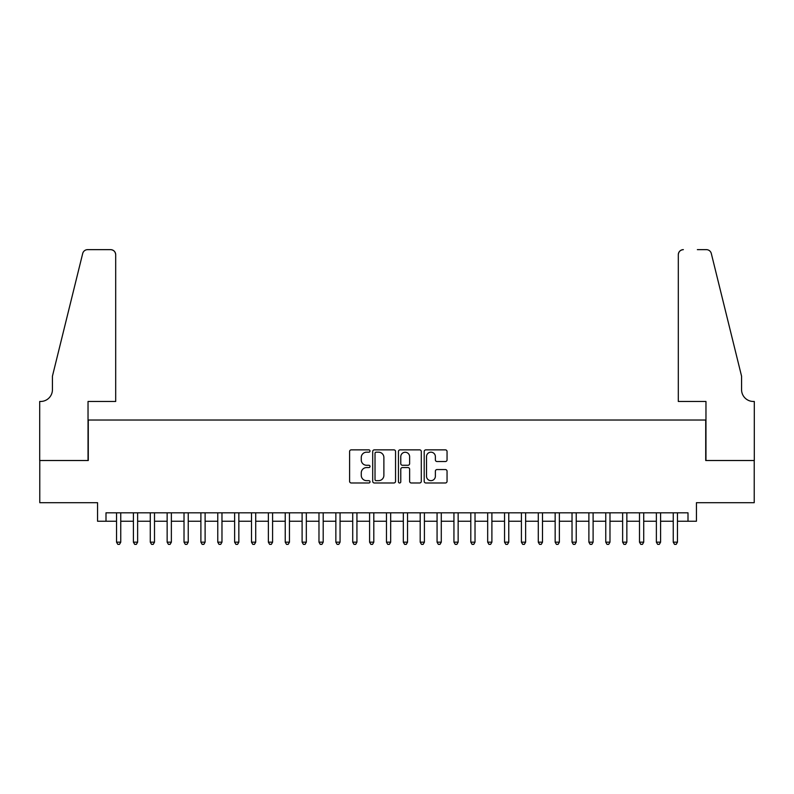 <?xml version="1.0" encoding="UTF-8"?>
<svg xmlns="http://www.w3.org/2000/svg" width="794" height="794" viewBox="0 0 794 794"><rect width="100%" height="100%" fill="white"/><g stroke="black" fill="none" stroke-linecap="round" stroke-linejoin="round"><path stroke-width="1.19" d="M370.014 451.022A1.161 1.161 0 0 0 368.853 449.861L351.256 449.861A1.657 1.657 0 0 0 349.598 451.518L349.598 481.323A1.657 1.657 0 0 0 351.256 482.98L368.853 482.98A1.161 1.161 0 0 0 370.014 481.819A1.161 1.161 0 0 0 368.853 480.658L366.57 480.658A5.3 5.3 0 0 1 361.27 475.358L361.27 472.877A5.3 5.3 0 0 1 366.57 467.577L368.853 467.577A1.161 1.161 0 0 0 370.014 466.415A1.161 1.161 0 0 0 368.853 465.264L366.57 465.264A5.3 5.3 0 0 1 361.27 459.964L361.27 457.473A5.3 5.3 0 0 1 366.57 452.183L368.853 452.183A1.161 1.161 0 0 0 370.014 451.022M445.394 461.532A1.657 1.657 0 0 0 447.052 459.875L447.052 451.518A1.657 1.657 0 0 0 445.394 449.861L425.852 449.861A1.657 1.657 0 0 0 424.195 451.518L424.195 481.323A1.657 1.657 0 0 0 425.852 482.98L445.394 482.98A1.657 1.657 0 0 0 447.052 481.323L447.052 471.219A1.657 1.657 0 0 0 445.394 469.562L437.028 469.562A1.657 1.657 0 0 0 435.37 471.219L435.37 476.231A4.427 4.427 0 0 1 430.944 480.658A4.427 4.427 0 0 1 426.517 476.231L426.517 456.61A4.427 4.427 0 0 1 430.944 452.183A4.427 4.427 0 0 1 435.37 456.61L435.37 459.875A1.657 1.657 0 0 0 437.028 461.532L445.394 461.532M105.999 521.241L105.999 512.815L688.001 512.815L688.001 521.241L696.437 521.241L696.437 502.691L754.221 502.691L754.221 460.51L705.717 460.51L705.717 420.026L88.283 420.026L88.283 460.51L39.779 460.51L39.779 502.691L97.563 502.691L97.563 521.241L116.539 521.241M395.551 451.518A1.657 1.657 0 0 0 393.893 449.861L374.351 449.861A1.657 1.657 0 0 0 372.704 451.518L372.704 481.323A1.657 1.657 0 0 0 374.351 482.98L393.893 482.98A1.657 1.657 0 0 0 395.551 481.323L395.551 451.518M400.107 449.861L419.649 449.861A1.657 1.657 0 0 1 421.296 451.518L421.296 481.323A1.657 1.657 0 0 1 419.649 482.98L411.282 482.98A1.657 1.657 0 0 1 409.625 481.323L409.625 469.234A1.657 1.657 0 0 0 407.967 467.577L402.419 467.577A1.657 1.657 0 0 0 400.772 469.234L400.772 481.819A1.161 1.161 0 0 1 399.61 482.98A1.161 1.161 0 0 1 398.449 481.819L398.449 451.518A1.657 1.657 0 0 1 400.107 449.861M120.757 521.241L133.412 521.241M137.63 521.241L150.284 521.241M154.502 521.241L167.147 521.241M171.365 521.241L184.019 521.241M188.238 521.241L200.892 521.241M205.11 521.241L217.764 521.241M221.973 521.241L234.627 521.241M238.845 521.241L251.5 521.241M255.718 521.241L268.372 521.241M272.59 521.241L285.235 521.241M289.453 521.241L302.107 521.241M306.325 521.241L318.98 521.241M323.198 521.241L335.852 521.241M340.06 521.241L352.715 521.241M356.933 521.241L369.587 521.241M373.805 521.241L386.46 521.241M390.678 521.241L403.322 521.241M407.54 521.241L420.195 521.241M424.413 521.241L437.067 521.241M441.285 521.241L453.94 521.241M458.148 521.241L470.802 521.241M475.02 521.241L487.675 521.241M491.893 521.241L504.547 521.241M508.765 521.241L521.41 521.241M525.628 521.241L538.282 521.241M542.501 521.241L555.155 521.241M559.373 521.241L572.027 521.241M576.236 521.241L588.89 521.241M593.108 521.241L605.762 521.241M609.981 521.241L622.635 521.241M626.853 521.241L639.498 521.241M643.716 521.241L656.37 521.241M660.588 521.241L673.243 521.241M677.461 521.241L688.001 521.241M376.177 452.183A1.161 1.161 0 0 0 375.016 453.334L375.016 479.497A1.161 1.161 0 0 0 376.177 480.658L378.579 480.658A5.3 5.3 0 0 0 383.879 475.358L383.879 457.473A5.3 5.3 0 0 0 378.579 452.183L376.177 452.183M409.625 456.689A4.427 4.427 0 0 0 405.198 452.262A4.427 4.427 0 0 0 400.772 456.689L400.772 463.607A1.657 1.657 0 0 0 402.419 465.264L407.967 465.264A1.657 1.657 0 0 0 409.625 463.607L409.625 456.689M120.757 512.815L120.757 542.163L116.539 542.163L116.539 512.815M120.757 542.163L119.497 544.356L117.81 544.356L116.539 542.163M115.696 401.466L115.696 254.705A5.062 5.062 0 0 0 110.634 249.644L87.608 249.644A5.062 5.062 0 0 0 82.695 253.494L52.434 376.167L52.434 389.665A11.811 11.811 0 0 1 40.623 401.466L39.7 401.466L39.7 460.51L88.035 460.51L88.035 401.466L115.696 401.466L115.696 254.705C115.378 251.648 113.691 249.961 110.634 249.644L96.64 249.644M82.695 253.494C83.985 250.715 83.985 250.715 82.695 253.494C83.985 250.715 83.985 250.715 82.695 253.494M52.434 389.665A11.811 11.811 0 0 1 40.623 401.466M678.304 401.466L678.304 254.705L678.304 401.466L705.965 401.466L705.965 460.51L754.3 460.51L754.3 401.466L753.377 401.466A11.811 11.811 0 0 1 741.566 389.665A11.811 11.811 0 0 0 753.377 401.466M732.286 338.552L711.305 253.494L741.566 376.167L741.566 389.665M697.36 249.644L706.392 249.644A5.062 5.062 0 0 1 711.305 253.494C710.015 250.715 710.015 250.715 711.305 253.494C710.015 250.715 710.015 250.715 711.305 253.494M683.366 249.644A5.062 5.062 0 0 0 678.304 254.705C678.622 251.648 680.309 249.961 683.366 249.644M137.63 512.815L137.63 542.163L133.412 542.163L133.412 512.815M137.63 542.163L136.36 544.356L134.672 544.356L133.412 542.163M154.502 512.815L154.502 542.163L150.284 542.163L150.284 512.815M154.502 542.163L153.232 544.356L151.545 544.356L150.284 542.163M171.365 512.815L171.365 542.163L167.147 542.163L167.147 512.815M171.365 542.163L170.105 544.356L168.417 544.356L167.147 542.163M188.238 512.815L188.238 542.163L184.019 542.163L184.019 512.815M188.238 542.163L186.977 544.356L185.29 544.356L184.019 542.163M205.11 512.815L205.11 542.163L200.892 542.163L200.892 512.815M205.11 542.163L203.84 544.356L202.152 544.356L200.892 542.163M221.973 512.815L221.973 542.163L217.764 542.163L217.764 512.815M221.973 542.163L220.712 544.356L219.025 544.356L217.764 542.163M238.845 512.815L238.845 542.163L234.627 542.163L234.627 512.815M238.845 542.163L237.585 544.356L235.897 544.356L234.627 542.163M255.718 512.815L255.718 542.163L251.5 542.163L251.5 512.815M255.718 542.163L254.447 544.356L252.76 544.356L251.5 542.163M272.59 512.815L272.59 542.163L268.372 542.163L268.372 512.815M272.59 542.163L271.32 544.356L269.632 544.356L268.372 542.163M289.453 512.815L289.453 542.163L285.235 542.163L285.235 512.815M289.453 542.163L288.192 544.356L286.505 544.356L285.235 542.163M306.325 512.815L306.325 542.163L302.107 542.163L302.107 512.815M306.325 542.163L305.065 544.356L303.377 544.356L302.107 542.163M323.198 512.815L323.198 542.163L318.98 542.163L318.98 512.815M323.198 542.163L321.927 544.356L320.24 544.356L318.98 542.163M340.06 512.815L340.06 542.163L335.852 542.163L335.852 512.815M340.06 542.163L338.8 544.356L337.113 544.356L335.852 542.163M356.933 512.815L356.933 542.163L352.715 542.163L352.715 512.815M356.933 542.163L355.672 544.356L353.985 544.356L352.715 542.163M373.805 512.815L373.805 542.163L369.587 542.163L369.587 512.815M373.805 542.163L372.535 544.356L370.848 544.356L369.587 542.163M390.678 512.815L390.678 542.163L386.46 542.163L386.46 512.815M390.678 542.163L389.407 544.356L387.72 544.356L386.46 542.163M407.54 512.815L407.54 542.163L403.322 542.163L403.322 512.815M407.54 542.163L406.28 544.356L404.593 544.356L403.322 542.163M424.413 512.815L424.413 542.163L420.195 542.163L420.195 512.815M424.413 542.163L423.152 544.356L421.465 544.356L420.195 542.163M441.285 512.815L441.285 542.163L437.067 542.163L437.067 512.815M441.285 542.163L440.015 544.356L438.328 544.356L437.067 542.163M458.148 512.815L458.148 542.163L453.94 542.163L453.94 512.815M458.148 542.163L456.887 544.356L455.2 544.356L453.94 542.163M475.02 512.815L475.02 542.163L470.802 542.163L470.802 512.815M475.02 542.163L473.76 544.356L472.073 544.356L470.802 542.163M491.893 512.815L491.893 542.163L487.675 542.163L487.675 512.815M491.893 542.163L490.623 544.356L488.935 544.356L487.675 542.163M508.765 512.815L508.765 542.163L504.547 542.163L504.547 512.815M508.765 542.163L507.495 544.356L505.808 544.356L504.547 542.163M525.628 512.815L525.628 542.163L521.41 542.163L521.41 512.815M525.628 542.163L524.368 544.356L522.68 544.356L521.41 542.163M542.501 512.815L542.501 542.163L538.282 542.163L538.282 512.815M542.501 542.163L541.24 544.356L539.553 544.356L538.282 542.163M559.373 512.815L559.373 542.163L555.155 542.163L555.155 512.815M559.373 542.163L558.103 544.356L556.415 544.356L555.155 542.163M576.236 512.815L576.236 542.163L572.027 542.163L572.027 512.815M576.236 542.163L574.975 544.356L573.288 544.356L572.027 542.163M593.108 512.815L593.108 542.163L588.89 542.163L588.89 512.815M593.108 542.163L591.848 544.356L590.16 544.356L588.89 542.163M609.981 512.815L609.981 542.163L605.762 542.163L605.762 512.815M609.981 542.163L608.71 544.356L607.023 544.356L605.762 542.163M626.853 512.815L626.853 542.163L622.635 542.163L622.635 512.815M626.853 542.163L625.583 544.356L623.895 544.356L622.635 542.163M643.716 512.815L643.716 542.163L639.498 542.163L639.498 512.815M643.716 542.163L642.455 544.356L640.768 544.356L639.498 542.163M660.588 512.815L660.588 542.163L656.37 542.163L656.37 512.815M660.588 542.163L659.328 544.356L657.64 544.356L656.37 542.163M677.461 512.815L677.461 542.163L673.243 542.163L673.243 512.815M677.461 542.163L676.19 544.356L674.503 544.356L673.243 542.163"/></g></svg>
